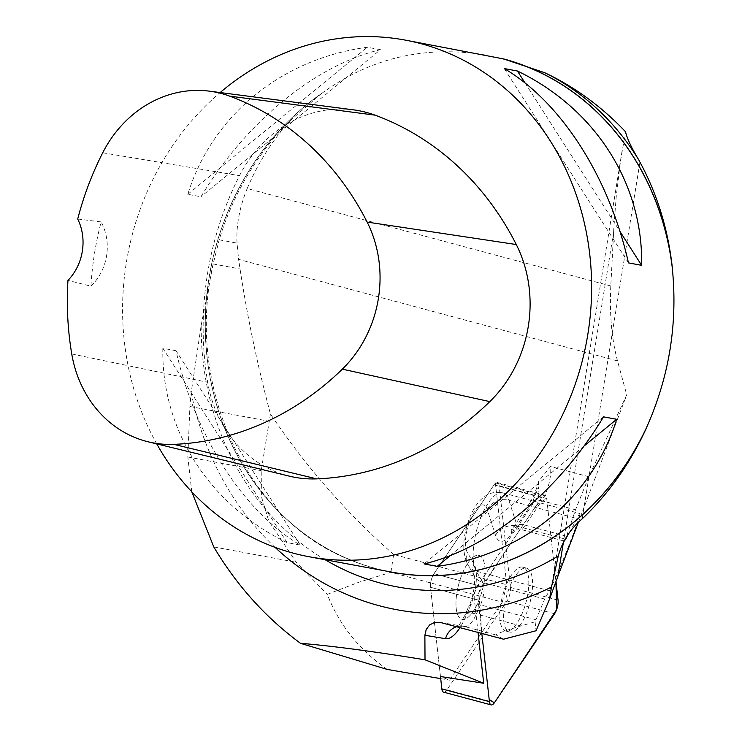 <?xml version="1.0" encoding="UTF-8"?>
<svg xmlns="http://www.w3.org/2000/svg" width="742" height="742" viewBox="0 0 742 742"><rect width="100%" height="100%" fill="white"/><g stroke="black" fill="none" stroke-linecap="round" stroke-linejoin="round"><path stroke-width="0.56" stroke-dasharray="3.71 2.78" d="M387.241 669.432C359.128 649.751 339.14 624.718 327.259 594.351L358.942 582.201L390.923 572.286L502.306 602.133L449.55 680.154L440.47 676.528L430.508 587.274A9.934 3.654 -75 0 1 433.987 573.677L495.368 482.894L539.165 494.636L538.302 486.863A41.71 15.341 -75 0 1 528.174 508.938L511.655 533.359A33.362 12.271 -75 0 1 495.563 535.409L487.216 509.476A25.859 9.507 105 0 0 471.346 517.211A25.859 9.507 105 0 0 467.404 552.567L473.952 563.883A33.362 12.271 -75 0 1 469.25 608.672L465.178 617.836A41.71 15.341 -75 0 1 459.938 627.695M495.368 482.894L506.749 584.77L502.306 602.133M390.923 572.286L393.64 554.459L506.749 584.77M393.64 554.459C347.395 514.048 306.316 467.228 270.431 413.99C257.4 364.934 247.272 316.593 240.046 268.947L238.599 259.366L617.511 360.909L626.73 394.827L588.86 476.754L575.514 509.8L564.866 541.233L579.641 513.464L502.853 492.892A42.544 15.647 -75 0 1 508.891 500.275L576.562 518.417M588.86 476.754L550.564 466.486L538.692 481.233L538.302 486.863M440.702 678.633L449.55 680.154M478.033 632.49L474.305 599.017A9.934 3.654 105 0 1 477.783 585.41L539.165 494.636M325.135 559.728A276.293 245.519 100.5 0 1 201.175 325.321L191.186 392.574L189.906 406.505L187.819 457.007L191.779 491.807M617.511 360.909C611.677 339.02 609.442 314.042 610.805 285.976L613.912 226.486L616.231 196.676L620.377 162.062L625.515 131.751M503.558 639.196L496.11 634.994C495.675 634.039 503.939 631.025 520.921 625.96L535.093 621.777L544.684 599.044L549.33 590.734C556.537 578.472 582.618 511.989 579.641 513.464M578.194 522.767L626.73 394.827M535.093 621.777L536.076 630.746M270.431 413.99L261.203 470.651L261.407 496.704L268.836 521.107L296.188 562.26L327.259 594.351M201.175 325.321L213.177 263.957L219.196 239.814A264.013 234.602 100.5 0 1 289.723 121.048L321.574 93.409A262.853 233.572 -79.5 0 0 205.812 343.231A262.853 233.572 -79.5 0 0 351.04 560.229A262.853 233.572 -79.5 0 0 385.794 571.006M610.805 285.976L247.197 188.533C257.928 163.194 272.11 140.702 289.723 121.048M321.574 93.409L321.778 93.371C369.052 58.878 422.087 45.837 480.89 54.249L487.16 55.325M247.197 188.533C239.508 207.333 236.123 225.531 237.032 243.126L238.599 259.366M321.778 93.371A262.761 233.498 -79.5 0 0 208.344 366.631A262.761 233.498 -79.5 0 0 391.822 572.128M156.748 443.901A262.761 233.498 100.5 0 1 220.142 92.555M176.012 350.716L162.85 348.267C161.264 430.054 209.17 504.996 287.061 542.597L300.222 545.045C243.144 511.312 195.239 436.37 176.012 350.716L300.222 545.045M380.451 49.695L367.29 47.247C281.45 58.739 212.221 115.446 187.782 194.311L200.943 196.76C246.196 121.771 315.415 65.055 380.451 49.695L200.943 196.76M522.479 567.073A33.056 12.16 105 0 0 502.417 596.429A33.056 12.16 105 0 0 505.729 631.006A33.056 12.16 105 0 0 526.291 601.233A33.056 12.16 105 0 0 522.841 567.157A33.056 12.16 105 0 0 522.479 567.073M478.683 555.331A33.056 12.16 -75 0 1 479.054 555.415A33.056 12.16 -75 0 1 482.235 590.493A33.056 12.16 -75 0 1 461.941 619.273A33.056 12.16 -75 0 1 458.621 584.696A33.056 12.16 -75 0 1 478.683 555.331M477.783 585.41L433.987 573.677A9.934 3.654 105 0 0 430.508 587.274L474.305 599.017M289.315 476.141A125.12 111.189 100.5 0 1 207.686 382.306A300.297 266.851 100.5 0 1 239.499 175.668A125.12 111.189 100.5 0 1 353.563 109.862M77.715 219.011L101.144 221.923A293.684 260.971 -79.5 0 0 90.941 286.18L67.967 280.393M90.941 286.18A50.048 44.474 -79.5 0 0 101.144 221.923M187.782 194.311L367.29 47.247M504.254 68.561L628.465 262.891M525.132 83.076L619.95 231.411M603.524 416.846L424.025 563.911M583.982 446.09L450.468 555.48M287.061 542.597L162.85 348.267M482.495 589.5A33.056 12.16 105 0 0 479.054 555.415A33.056 12.16 105 0 0 458.751 584.195A33.056 12.16 105 0 0 461.941 619.273A33.056 12.16 105 0 0 482.495 589.5M440.47 676.528L430.508 587.274L478.08 600.028L481.818 633.492L478.887 592.598L501.703 556.639L536.679 504.922L546.715 498.568L555.962 581.376L546.715 498.541A9.934 3.654 105 0 0 544.999 495.285A9.934 3.654 105 0 0 541.614 497.622L481.567 586.43A9.934 3.654 105 0 0 478.08 600.028M481.567 586.43L433.987 573.677L494.042 484.869A9.934 3.654 -75 0 1 497.418 482.541A9.934 3.654 -75 0 1 499.134 485.787L510.477 587.414A9.934 3.654 -75 0 1 506.999 601.011L446.953 689.819A9.934 3.654 -75 0 1 443.568 692.147M530.076 602.244A33.056 12.16 105 0 0 526.625 568.168A33.056 12.16 105 0 0 506.332 596.948A33.056 12.16 105 0 0 509.513 632.017A33.056 12.16 105 0 0 530.076 602.244M191.186 392.574A298.794 265.515 -79.5 0 0 275.115 547.401M582.164 518.881L639.947 162.136M613.578 232.469L563.419 542.189M520.921 625.96L476.42 614.033L480.491 604.869L535.872 619.709M544.684 599.044L482.847 582.479L476.299 571.164L549.33 590.734M465.178 617.836A16.686 6.121 24 0 1 464.919 615.072L468.99 605.908A16.686 6.121 -156 0 1 480.491 604.869A16.686 6.14 105 0 0 482.847 582.479A16.686 14.562 -30.1 0 1 474.5 576.256L467.952 564.94A16.686 14.562 -30.1 0 0 476.299 571.164A42.544 15.647 -75 0 1 478.887 522.804A42.544 15.647 -75 0 1 502.853 492.892C491.575 490.824 485.991 495.665 485.259 496.083C479.36 500.006 474.379 506.703 470.317 516.182C465.188 528.675 459.845 548.765 467.952 564.94A16.686 14.562 -30.1 0 1 467.404 552.567M487.216 509.476A16.686 13.477 162.1 0 1 508.891 500.275L517.239 526.208L566.072 539.295M566.267 536.169L525.28 525.178L541.799 500.767L575.514 509.8M511.655 533.359A16.686 10.62 34.1 0 1 512.824 528.026L529.334 503.614A16.686 10.62 -145.9 0 1 541.799 500.767A25.024 9.201 105 0 0 550.564 466.486M495.563 535.409A16.686 13.477 162.1 0 1 517.239 526.208A16.686 6.14 105 0 0 519.604 529.102A16.686 6.14 105 0 0 525.28 525.178A16.686 10.62 34.1 0 0 512.824 528.026L511.062 530.215C510.83 529.287 513.677 528.916 519.604 529.102L564.866 541.233M440.98 622.631L464.65 626.554L496.11 634.994M464.65 626.554A25.024 9.201 105 0 0 476.42 614.033A16.686 6.121 24 0 0 464.919 615.072C459.919 624.291 457.378 628.316 457.295 627.138L463.277 626.257A16.686 15.508 99.4 0 1 464.65 626.554M189.906 406.505L269.207 421.252M213.177 263.957L240.046 268.947M213.779 546.928L296.188 562.26M187.819 457.007L261.203 470.651M538.692 481.233C536.114 490.712 532.997 498.17 529.334 503.614A16.686 10.62 -145.9 0 0 528.174 508.938M456.451 626.767A16.686 15.508 99.4 0 1 463.277 626.257L439.616 622.334M473.952 563.883A16.686 14.562 -30.1 0 0 474.5 576.256L474.231 575.709C475.27 574.02 475.066 594.379 468.99 605.908A16.686 6.121 -156 0 0 469.25 608.672M219.196 239.814L237.032 243.126M71.742 353.943L207.686 382.306M102.711 152.787L239.499 175.668M506.999 601.011L554.58 613.764M494.524 702.563L446.953 689.819M499.134 485.787L546.715 498.541M558.058 600.157L510.477 587.414M541.614 497.622L494.042 484.869M622.065 151.034L550.722 591.522M351.04 560.229C247.559 520.912 184.266 386.601 213.436 262.751M509.513 632.017L505.729 631.006M526.625 568.168L522.841 567.157M497.418 482.541L544.999 495.285"/><path stroke-width="1.11" d="M491.148 704.9A9.934 3.654 105 0 0 494.524 702.563L554.58 613.764A9.934 3.654 105 0 0 558.058 600.157L555.962 581.376L556.556 609.785L494.367 702.795L489.191 699.511L481.818 633.492L489.432 701.654A9.934 3.654 105 0 0 491.148 704.9L443.568 692.147A9.934 3.654 -75 0 1 441.852 688.901L440.47 676.528L483.701 683.252L425.018 659.814C373.514 651.402 332.008 645.902 300.51 643.314L387.241 669.432L440.702 678.633M483.701 683.252L478.033 632.49M425.018 659.814L424.878 635.273L426.196 629.541L429.599 624.959L434.255 622.547L440.98 622.631L503.558 639.196L536.076 630.746L549.599 599.007L551.473 587.061L558.272 555.943C562.39 541.206 570.357 528.851 582.164 518.881C608.561 493.792 629.819 463.852 645.948 429.062A262.853 233.572 -79.5 0 1 385.794 571.006M191.779 491.807L213.779 546.928C236.772 585.512 265.682 617.641 300.51 643.314M220.142 92.555A262.761 233.498 100.5 0 1 399.103 39.048A262.761 233.498 100.5 0 1 405.132 40.077L503.632 58.933A262.853 233.572 -79.5 0 1 672.233 266.768C667.883 228.814 657.124 193.94 639.947 162.136L638.936 160.235C631.488 147.834 627.018 138.337 625.515 131.751C601.604 106.579 574.707 86.907 544.795 72.744A264.013 234.602 100.5 0 1 638.936 160.235M563.419 542.189L557.901 576.256L549.599 599.007M557.901 576.256L578.194 522.767M503.632 58.933L544.795 72.744M672.233 266.768L672.187 267.055A262.761 233.498 -79.5 0 0 503.428 58.98M405.132 40.077A262.761 233.498 100.5 0 1 586.662 341.097A262.761 233.498 100.5 0 1 309.071 556.741L391.822 572.128A262.761 233.498 -79.5 0 0 645.994 428.774L645.948 429.062M672.187 267.055C678.021 323.206 669.284 377.112 645.994 428.774M309.071 556.741A262.761 233.498 100.5 0 1 156.748 443.901M641.626 265.339L628.465 262.891C609.238 177.227 561.332 102.294 504.254 68.561L517.415 71.009C595.307 108.61 643.203 183.552 641.626 265.339L619.95 231.411M437.186 566.359L424.025 563.911C489.052 548.551 558.281 491.835 603.524 416.846L616.695 419.295C592.255 498.151 523.027 554.868 437.186 566.359L450.468 555.48M209.513 91.173L353.563 109.862A125.12 111.189 100.5 0 1 375.053 115.149A300.297 266.851 100.5 0 1 516.284 244.535A125.12 111.189 100.5 0 1 489.813 401.617A300.297 266.851 100.5 0 1 316.76 478.868A125.12 111.189 100.5 0 1 289.315 476.141L148.168 441.815A117.162 104.112 100.5 0 1 71.742 353.943A292.339 259.774 100.5 0 1 67.967 280.393A50.048 44.474 100.5 0 0 77.715 219.011A292.339 259.774 100.5 0 1 102.711 152.787A117.162 104.112 100.5 0 1 209.513 91.173A117.162 104.112 100.5 0 1 229.64 96.126A292.339 259.774 100.5 0 1 367.123 222.071A117.162 104.112 100.5 0 1 342.331 369.154A292.339 259.774 100.5 0 1 173.869 444.365A117.162 104.112 100.5 0 1 148.168 441.815M517.415 71.009L525.132 83.076M616.695 419.295L583.982 446.09M459.938 627.695A41.71 15.341 -75 0 1 445.562 638.704L424.878 635.273M275.115 547.401A298.794 265.515 -79.5 0 0 551.473 587.061M558.272 555.943A276.293 245.519 100.5 0 1 325.135 559.728M445.562 638.704A16.686 15.508 99.4 0 1 456.451 626.767M229.64 96.126L375.053 115.149M367.123 222.071L516.284 244.535M342.331 369.154L489.813 401.617M173.869 444.365L316.76 478.868M441.852 688.901L489.432 701.654"/></g></svg>
